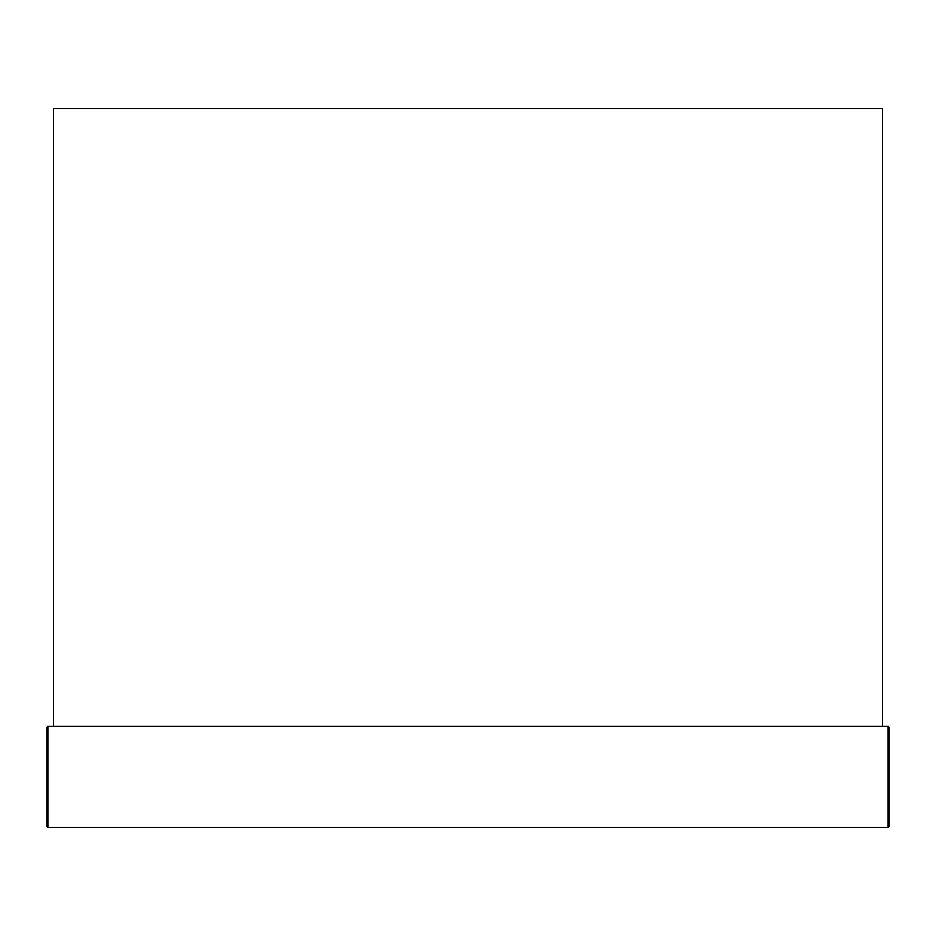 <?xml version="1.0" encoding="UTF-8"?>
<svg xmlns="http://www.w3.org/2000/svg" width="936" height="936" viewBox="0 0 936 936"><rect width="100%" height="100%" fill="white"/><g stroke="black" fill="none" stroke-linecap="round" stroke-linejoin="round"><path stroke-width="1.4" d="M882.461 726.336L882.461 108.576L53.539 108.576L53.539 726.336L882.461 726.336M888.077 827.424L889.2 826.301L889.2 727.459L888.077 726.336L888.077 827.424L47.923 827.424L46.8 826.301L46.8 727.459L47.923 726.336L888.077 726.336L889.2 727.459L888.077 726.336M47.923 827.424L47.923 726.336"/></g></svg>
